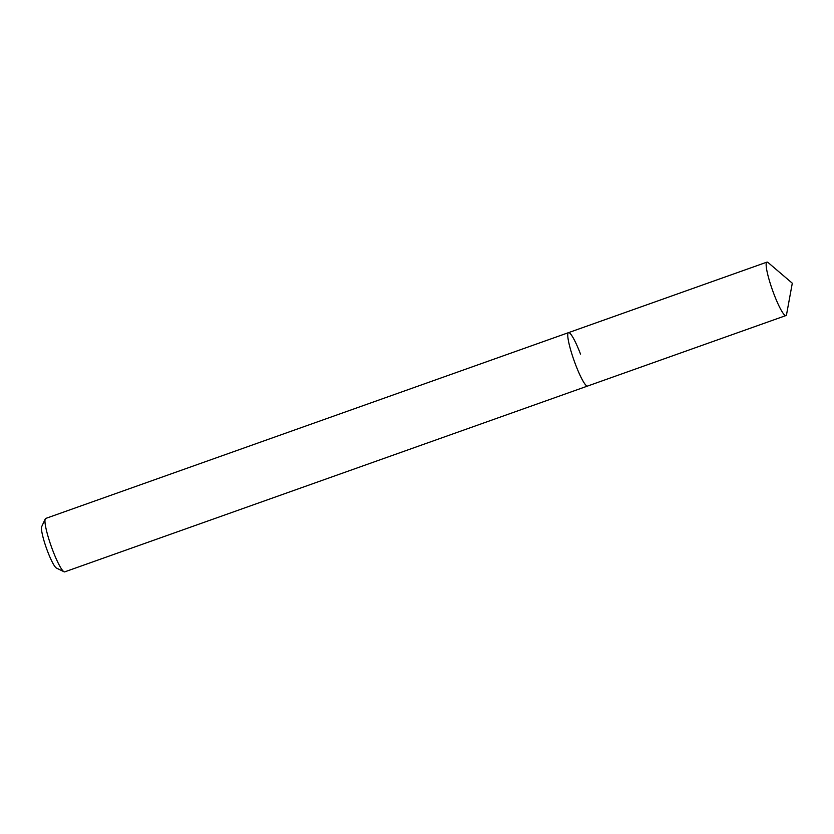 <?xml version="1.0" encoding="UTF-8"?>
<svg xmlns="http://www.w3.org/2000/svg" width="834" height="834" viewBox="0 0 834 834"><rect width="100%" height="100%" fill="white"/><g stroke="black" fill="none" stroke-linecap="round" stroke-linejoin="round"><path stroke-width="1.25" d="M580.506 354.075A28.346 4.139 70.4 0 0 568.538 332.641L45.734 518.435A28.346 4.139 70.4 0 0 45.255 518.936L41.7 526.629A22.216 3.242 70.4 0 0 47.569 551.316A22.216 3.242 70.4 0 0 56.42 568.048L64.041 571.77A28.346 4.139 70.4 0 0 64.718 571.863L785.92 315.565A28.346 4.139 70.4 0 0 786.587 314.408L792.3 283.206L768.177 262.616A28.346 4.139 70.4 0 0 766.926 262.137A28.346 4.139 70.4 0 0 773.952 294.121A28.346 4.139 70.4 0 0 785.92 315.565M45.255 518.936A28.346 4.139 70.4 0 0 52.751 550.419A28.346 4.139 70.4 0 0 64.041 571.77M568.538 332.641A28.346 4.139 70.4 0 0 575.564 364.625A28.346 4.139 70.4 0 0 587.532 386.069A28.346 4.139 70.4 0 1 575.564 364.625A28.346 4.139 70.4 0 1 568.538 332.641L766.926 262.137"/></g></svg>
